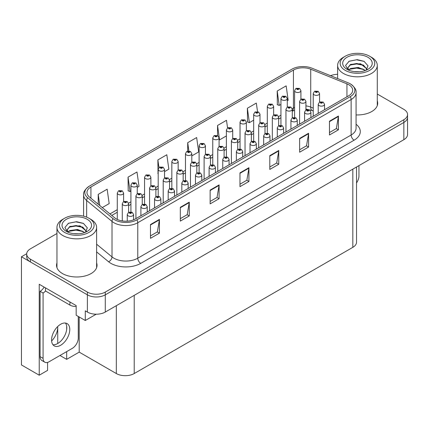 <?xml version="1.0" encoding="UTF-8"?>
<svg xmlns="http://www.w3.org/2000/svg" width="429" height="429" viewBox="0 0 429 429"><rect width="100%" height="100%" fill="white"/><g stroke="black" fill="none" stroke-linecap="round" stroke-linejoin="round"><path stroke-width="0.64" d="M47.581 362.419L47.581 370.377L39.232 375.203L39.232 284.261L76.164 305.582L76.164 315.229L85.291 320.501L85.291 310.853L87.382 312.06A12.656 7.309 0 0 0 105.282 312.06L403.845 139.688A12.656 7.309 0 0 0 407.55 134.518L407.55 117.294A12.656 7.309 0 0 1 403.845 122.463A12.656 7.309 0 0 0 407.55 117.294L407.55 114.538A12.656 7.309 0 0 0 403.845 109.374L377.284 94.037M96.203 314.2L85.291 320.501M56.96 233.515L30.4 248.847A12.656 7.309 0 0 0 26.695 254.016A12.656 7.309 0 0 0 30.4 259.18L87.382 292.079A12.656 7.309 0 0 0 105.282 292.079L105.282 294.836L403.845 122.463L105.282 294.836A12.656 7.309 0 0 1 87.382 294.836A12.656 7.309 0 0 0 105.282 294.836L105.282 312.06M39.232 375.203L21.45 364.94L21.45 256.773L87.382 294.836L30.4 261.937A12.656 7.309 0 0 1 26.695 256.773L26.695 254.016M26.7 253.737L21.45 256.773M356.537 166.999L356.537 242.165A12.656 7.309 180 0 1 352.831 247.335L134.218 373.546A12.656 7.309 180 0 1 116.318 373.546L79.204 352.123L79.204 316.983M79.204 352.123L66.677 359.357L66.677 351.608M66.677 329.531L66.677 326.142M59.963 355.48L66.677 359.357M51.625 340.985A13.503 7.797 120 0 0 57.727 327.182L57.304 326.936M57.727 343.511L57.727 327.182M56.96 262.923A20.249 11.69 0 0 0 56.537 265.299A20.249 11.69 0 0 0 62.468 273.563A20.249 11.69 0 0 0 84.54 276.099A20.249 11.69 0 0 0 97.04 265.299A20.249 11.69 0 0 0 96.616 262.923M56.96 265.68A20.249 11.69 0 0 0 56.682 266.677M348.745 84.722A13.503 7.797 180 0 1 352.697 90.235A13.503 7.797 180 0 1 348.745 95.747L135.382 218.929A13.503 7.797 180 0 1 114.774 217.889L89.414 196.981A13.503 7.797 180 0 1 86.974 192.508A13.503 7.797 180 0 1 90.927 186.996L293.436 70.083A13.503 7.797 180 0 1 310.725 69.208L346.938 83.848A13.503 7.797 180 0 1 348.745 84.722M350.279 83.837A15.669 9.047 0 0 0 348.182 82.824L311.969 68.184A15.669 9.047 0 0 0 291.902 69.198L89.393 186.111A15.669 9.047 0 0 0 89.178 186.24A15.669 9.047 0 0 0 87.639 197.699L112.999 218.608A15.669 9.047 0 0 0 136.915 219.814L350.279 96.632A15.669 9.047 0 0 0 350.493 83.966A15.669 9.047 0 0 0 350.279 83.837M150.477 224.544L150.477 238.326L159.427 233.156L159.427 219.38L150.477 224.544M150.477 235.88L157.368 231.901L159.39 219.836A3.373 1.947 -120 0 0 159.427 219.38M157.309 231.933L159.427 233.156M180.309 207.32L180.309 221.101L189.259 215.932L189.259 202.156L180.309 207.32M180.309 218.656L187.2 214.677L189.221 202.611A3.373 1.947 -120 0 0 189.259 202.156M187.141 214.709L189.259 215.932M210.14 190.101L210.14 203.877L219.09 198.713L219.09 184.931L210.14 190.101M210.14 201.432L217.031 197.453L219.053 185.387A3.373 1.947 -120 0 0 219.09 184.931M216.972 197.49L219.09 198.713M329.472 121.203L329.472 134.985L338.422 129.815L338.422 116.039L329.472 121.203M329.472 132.54L336.363 128.561L338.384 116.495A3.373 1.947 -120 0 0 338.422 116.039M336.304 128.593L338.422 129.815M299.64 138.428L299.64 152.209L308.585 147.04L308.585 133.258L299.64 138.428M299.64 149.764L306.531 145.78L308.553 133.719A3.373 1.947 -120 0 0 308.585 133.258M306.472 145.817L308.585 147.04M269.803 155.652L269.803 169.428L278.753 164.264L278.753 150.482L269.803 155.652M269.803 166.983L276.7 163.004L278.721 150.944A3.373 1.947 -120 0 0 278.753 150.482M276.641 163.041L278.753 164.264M239.972 172.876L239.972 186.653L248.922 181.488L248.922 167.707L239.972 172.876M239.972 184.207L246.868 180.228L248.884 168.163A3.373 1.947 -120 0 0 248.922 167.707M246.804 180.266L248.922 181.488M356.07 114.924A20.249 11.69 0 0 0 377.702 103.255A20.249 11.69 0 0 0 377.284 100.885M105.282 292.079L403.845 119.707A12.656 7.309 0 0 0 407.55 114.538M337.623 74.335A12.656 7.309 0 0 0 330.55 75.697M137.242 187.398L139.012 186.374L136.99 171.981L128.04 177.145L128.185 190.841M102.279 207.582L109.18 203.598L107.159 189.205L98.209 194.369L98.209 204.231M227.558 127.912L226.491 120.308L217.541 125.477L217.541 135.564M257.523 111.637L256.322 103.083L247.372 108.253L247.517 121.949M287.28 100.777L288.175 100.257L286.154 85.859L277.204 91.028L277.349 104.724M164.522 171.648L168.844 169.155L166.822 154.756L157.872 159.92L158.017 173.616M191.801 155.899L198.675 151.93L196.654 137.532L187.709 142.701L187.709 151.062M187.709 142.701L188.867 150.954M217.541 125.477L219.557 139.87L226.389 135.929M219.557 139.87L219.08 139.693M247.372 108.253L249.394 122.651L253.668 120.179M249.394 122.651L247.372 121.895M277.204 91.028L279.225 105.427L280.947 104.429M279.225 105.427L277.204 104.671M158.194 173.686L157.872 173.563M157.872 159.92L158.955 167.621M128.04 177.145L130.062 191.543L130.915 191.05M130.062 191.543L128.04 190.787M98.209 194.369L99.775 205.523M96.9 266.677A20.249 11.69 0 0 0 96.616 265.68M377.563 104.633A20.249 11.69 0 0 0 377.284 103.641M300.917 99.19L300.917 90.669A3.164 1.829 180 0 1 298.965 92.358A3.164 1.829 180 0 1 295.517 91.962A3.164 1.829 180 0 1 294.589 90.669L295.849 88.476A2.107 1.271 57.8 0 1 296.975 88.535A1.056 0.611 0 0 0 297.007 89.377A1.056 0.611 0 0 0 298.498 89.377A1.056 0.611 0 0 0 298.498 88.519A1.056 0.611 0 0 0 297.04 88.497L298.176 88.948L297.453 89.119L297.469 88.765M297.04 88.497A2.107 1.164 -117.9 0 0 296.053 88.358A2.107 1.164 -117.9 0 0 295.962 88.417M297.442 89.114L296.975 88.535M297.453 89.119L297.442 88.782M319.562 102.07L319.562 93.543A3.164 1.829 180 0 1 317.61 95.233A3.164 1.829 180 0 1 314.162 94.836A3.164 1.829 180 0 1 313.234 93.543L314.495 91.35A2.107 1.271 57.8 0 1 315.621 91.415A1.056 0.611 0 0 0 315.653 92.256A1.056 0.611 0 0 0 317.144 92.256A1.056 0.611 0 0 0 317.144 91.393A1.056 0.611 0 0 0 315.685 91.377L316.822 91.822L316.098 91.994L315.621 91.415M316.114 92.004L316.114 91.645M315.685 91.377A2.107 1.164 -117.9 0 0 314.698 91.232A2.107 1.164 -117.9 0 0 314.607 91.291M316.098 91.994L316.087 91.661M324.544 109.717L324.544 104.311A3.164 1.829 180 0 1 322.592 106.001A3.164 1.829 180 0 1 319.144 105.604A3.164 1.829 180 0 1 318.216 104.311L319.476 102.113A2.107 1.271 57.8 0 1 320.602 102.177A1.056 0.611 0 0 0 320.635 103.019A1.056 0.611 0 0 0 322.125 103.019A1.056 0.611 0 0 0 322.125 102.156A1.056 0.611 0 0 0 320.667 102.14L321.804 102.59L321.08 102.762L320.602 102.177M321.096 102.767L321.096 102.408M320.667 102.14A2.107 1.164 -117.9 0 0 319.68 101.995A2.107 1.164 -117.9 0 0 319.589 102.059M321.069 102.751L321.069 102.424M358.944 165.605L358.944 175.976A8.441 4.869 -60 0 1 356.537 182.899M287.28 107.062L287.28 98.547A3.164 1.829 180 0 1 285.323 100.23A3.164 1.829 180 0 1 281.874 99.834A3.164 1.829 180 0 1 280.947 98.547L282.212 96.348A2.107 1.271 57.8 0 1 283.333 96.412A1.056 0.611 0 0 0 283.365 97.254A1.056 0.611 0 0 0 284.861 97.254A1.056 0.611 0 0 0 284.861 96.391A1.056 0.611 0 0 0 283.403 96.375L284.534 96.82L283.816 96.992L283.333 96.412M283.826 97.002L283.826 96.643M283.403 96.375A2.107 1.164 -117.9 0 0 282.416 96.23A2.107 1.164 -117.9 0 0 282.32 96.289M283.816 96.992L283.8 96.659M273.638 114.94L273.638 106.419A3.164 1.829 180 0 1 271.686 108.108A3.164 1.829 180 0 1 268.238 107.711A3.164 1.829 180 0 1 267.31 106.419L268.57 104.22A2.107 1.271 57.8 0 1 269.696 104.285A1.056 0.611 0 0 0 269.728 105.126A1.056 0.611 0 0 0 271.219 105.126A1.056 0.611 0 0 0 271.219 104.263A1.056 0.611 0 0 0 269.761 104.247L270.897 104.697L270.173 104.869L269.696 104.285M270.19 104.874L270.19 104.515M269.761 104.247A2.107 1.164 -117.9 0 0 268.774 104.108A2.107 1.164 -117.9 0 0 268.683 104.167M270.173 104.869L270.163 104.531M260.001 122.812L260.001 114.291A3.164 1.829 180 0 1 258.043 115.98A3.164 1.829 180 0 1 254.595 115.583A3.164 1.829 180 0 1 253.668 114.291L254.933 112.098A2.107 1.271 57.8 0 1 256.059 112.162A1.056 0.611 0 0 0 256.086 113.004A1.056 0.611 0 0 0 257.582 113.004A1.056 0.611 0 0 0 257.582 112.141A1.056 0.611 0 0 0 256.124 112.125L257.132 112.398L256.537 112.741L256.547 112.393M256.124 112.125A2.107 1.164 -117.9 0 0 255.137 111.98A2.107 1.164 -117.9 0 0 255.041 112.039M256.526 112.736L256.059 112.162M256.537 112.741L256.526 112.409M246.359 130.689L246.359 122.168A3.164 1.829 180 0 1 244.407 123.858A3.164 1.829 180 0 1 240.959 123.461A3.164 1.829 180 0 1 240.031 122.168L241.291 119.97A2.107 1.271 57.8 0 1 242.417 120.034A1.056 0.611 0 0 0 242.449 120.876A1.056 0.611 0 0 0 243.94 120.876A1.056 0.611 0 0 0 243.94 120.013A1.056 0.611 0 0 0 242.482 119.997L243.618 120.447L242.894 120.619L242.417 120.034M242.911 120.624L242.911 120.265M242.482 119.997A2.107 1.164 -117.9 0 0 241.495 119.852A2.107 1.164 -117.9 0 0 241.404 119.916M242.884 120.608L242.884 120.281M305.925 109.942L305.925 101.421A3.164 1.829 180 0 1 303.968 103.11A3.164 1.829 180 0 1 300.52 102.713A3.164 1.829 180 0 1 299.592 101.421L300.858 99.222A2.107 1.271 57.8 0 1 301.978 99.287A1.056 0.611 0 0 0 302.011 100.129A1.056 0.611 0 0 0 303.507 100.129A1.056 0.611 0 0 0 303.507 99.265A1.056 0.611 0 0 0 302.048 99.249L303.18 99.7L302.461 99.871L302.472 99.517M302.048 99.249A2.107 1.164 -117.9 0 0 301.061 99.104A2.107 1.164 -117.9 0 0 300.965 99.169M302.445 99.86L301.978 99.287M302.461 99.871L302.445 99.533M292.283 117.819L292.283 109.293A3.164 1.829 180 0 1 290.331 110.982A3.164 1.829 180 0 1 286.883 110.585A3.164 1.829 180 0 1 285.955 109.293L287.216 107.1A2.107 1.271 57.8 0 1 288.342 107.159A1.056 0.611 0 0 0 288.374 108.001A1.056 0.611 0 0 0 289.865 108.001A1.056 0.611 0 0 0 289.865 107.143A1.056 0.611 0 0 0 288.406 107.121L289.543 107.572L288.819 107.743L288.342 107.159M288.835 107.754L288.835 107.395M288.406 107.121A2.107 1.164 -117.9 0 0 287.419 106.982A2.107 1.164 -117.9 0 0 287.328 107.041M288.808 107.738L288.808 107.406M278.646 125.692L278.646 117.171A3.164 1.829 180 0 1 276.689 118.86A3.164 1.829 180 0 1 273.241 118.463A3.164 1.829 180 0 1 272.313 117.171L273.579 114.972A2.107 1.271 57.8 0 1 274.699 115.036A1.056 0.611 0 0 0 274.732 115.878A1.056 0.611 0 0 0 276.228 115.878A1.056 0.611 0 0 0 276.228 115.015A1.056 0.611 0 0 0 274.769 114.999L275.901 115.449L275.182 115.621L274.699 115.036M275.193 115.626L275.193 115.267M274.769 114.999A2.107 1.164 -117.9 0 0 273.782 114.854A2.107 1.164 -117.9 0 0 273.686 114.918M275.182 115.621L275.166 115.283M265.004 133.569L265.004 125.043A3.164 1.829 180 0 1 263.052 126.732A3.164 1.829 180 0 1 259.604 126.335A3.164 1.829 180 0 1 258.676 125.043L259.936 122.85A2.107 1.271 57.8 0 1 261.063 122.908A1.056 0.611 0 0 0 261.095 123.75A1.056 0.611 0 0 0 262.586 123.75A1.056 0.611 0 0 0 262.586 122.892A1.056 0.611 0 0 0 261.127 122.871L262.264 123.321L261.54 123.493L261.063 122.908M261.556 123.504L261.556 123.144M261.127 122.871A2.107 1.164 -117.9 0 0 260.14 122.732A2.107 1.164 -117.9 0 0 260.049 122.791M261.54 123.493L261.529 123.155M310.907 117.594L310.907 112.183A3.164 1.829 180 0 1 308.95 113.873A3.164 1.829 180 0 1 305.502 113.476A3.164 1.829 180 0 1 304.574 112.183L305.839 109.99A2.107 1.271 57.8 0 1 306.96 110.049A1.056 0.611 0 0 0 306.992 110.891A1.056 0.611 0 0 0 308.489 110.891A1.056 0.611 0 0 0 308.489 110.033A1.056 0.611 0 0 0 307.03 110.012L308.161 110.462L307.443 110.634L306.96 110.049M307.454 110.644L307.454 110.285M307.03 110.012A2.107 1.164 -117.9 0 0 306.043 109.872A2.107 1.164 -117.9 0 0 305.947 109.931M307.443 110.634L307.432 110.296M297.265 125.466L297.265 120.061A3.164 1.829 180 0 1 295.313 121.75A3.164 1.829 180 0 1 291.865 121.353A3.164 1.829 180 0 1 290.937 120.061L292.197 117.862A2.107 1.271 57.8 0 1 293.323 117.927A1.056 0.611 0 0 0 293.356 118.769A1.056 0.611 0 0 0 294.846 118.769A1.056 0.611 0 0 0 294.846 117.905A1.056 0.611 0 0 0 293.388 117.889L294.525 118.34L293.801 118.511L293.817 118.157M293.388 117.889A2.107 1.164 -117.9 0 0 292.401 117.744A2.107 1.164 -117.9 0 0 292.31 117.809M293.79 118.501L293.323 117.927M293.801 118.511L293.79 118.173M283.628 133.344L283.628 127.933A3.164 1.829 180 0 1 281.671 129.622A3.164 1.829 180 0 1 278.223 129.226A3.164 1.829 180 0 1 277.295 127.933L278.56 125.74A2.107 1.271 57.8 0 1 279.687 125.799A1.056 0.611 0 0 0 279.713 126.641A1.056 0.611 0 0 0 281.209 126.641A1.056 0.611 0 0 0 281.209 125.783A1.056 0.611 0 0 0 279.751 125.761L280.882 126.212L280.164 126.383L279.687 125.799M279.751 125.761A2.107 1.164 -117.9 0 0 278.764 125.622A2.107 1.164 -117.9 0 0 278.668 125.681M280.153 126.378L280.153 126.046L280.164 126.383M269.986 141.216L269.986 135.811A3.164 1.829 180 0 1 268.034 137.494A3.164 1.829 180 0 1 264.586 137.103A3.164 1.829 180 0 1 263.658 135.811L264.918 133.612A2.107 1.271 57.8 0 1 266.044 133.676A1.056 0.611 0 0 0 266.077 134.518A1.056 0.611 0 0 0 267.567 134.518A1.056 0.611 0 0 0 267.567 133.655A1.056 0.611 0 0 0 266.109 133.639L267.246 134.089L266.522 134.261L266.044 133.676M266.538 134.266L266.538 133.907M266.109 133.639A2.107 1.164 -117.9 0 0 265.122 133.494A2.107 1.164 -117.9 0 0 265.031 133.553M266.522 134.261L266.511 133.923M359.373 71.75L354.182 71.611M355.652 71.761L357.883 71.82M365.465 70.458L358.354 67.46L350.595 68.501L348.648 69.873M365.251 70.538L363.143 69.133L356.687 67.621L350.343 68.903M367.09 69.139L360.633 63.771L350.59 64.361L347.753 67.809L349.158 70.351M347.753 67.938L350.595 64.64L356.719 63.481L363.202 65.026L367.042 69.198M348.782 70.013L350.445 68.849M371.476 57.271L369.685 56.237A17.299 9.985 180 0 1 369.685 70.361A17.299 9.985 180 0 1 345.222 70.361A17.299 9.985 180 0 1 345.222 56.237A17.299 9.985 180 0 1 369.685 56.237L371.476 57.271A19.831 11.449 180 0 1 377.284 65.364A19.831 11.449 180 0 1 371.476 73.461A19.831 11.449 180 0 1 343.431 73.461A19.831 11.449 180 0 1 337.623 65.364A19.831 11.449 180 0 1 343.431 57.271L345.222 56.237M347.013 57.271A14.768 8.526 180 0 1 367.894 57.271A14.768 8.526 180 0 1 367.894 69.326A14.768 8.526 180 0 1 347.013 69.326A14.768 8.526 180 0 1 347.013 57.271M366.034 70.238L367.996 65.803L364.039 61.32L357.212 59.658L349.201 61.202L345.576 65.385L348.021 69.857M363.889 65.406L356.638 63.953L349.748 65.111M364.221 61.417L356.558 59.819L349.024 61.293M363.872 69.53L356.66 68.088L349.737 69.251M78.705 233.789L73.515 233.649M74.989 233.8L77.22 233.859M84.803 232.497L77.692 229.499L69.927 230.539L67.986 231.912M84.588 232.577L82.481 231.172L76.024 229.66L69.675 230.941M86.427 231.183L79.971 225.81L69.927 226.405L67.085 229.847L68.49 232.389M67.09 229.976L69.761 226.764L76.056 225.525L82.54 227.064L86.379 231.242M68.12 232.051L69.777 230.888M90.809 219.31L89.023 218.275A17.299 9.985 180 0 1 89.023 232.4A17.299 9.985 180 0 1 64.559 232.4A17.299 9.985 180 0 1 64.559 218.275A17.299 9.985 180 0 1 89.023 218.275L90.809 219.31A19.831 11.449 180 0 1 96.616 227.402A19.831 11.449 180 0 1 90.809 235.5A19.831 11.449 180 0 1 62.768 235.5A19.831 11.449 180 0 1 56.96 227.402A19.831 11.449 180 0 1 62.768 219.31L64.559 218.275M66.35 219.31A14.768 8.526 180 0 1 87.232 219.31A14.768 8.526 180 0 1 87.232 231.365A14.768 8.526 180 0 1 66.35 231.365A14.768 8.526 180 0 1 66.35 219.31M85.366 232.277L87.334 227.842L83.376 223.359L76.544 221.696L68.538 223.241L64.913 227.429L67.358 231.896M83.226 227.445L75.971 225.997L69.08 227.15M83.558 223.455L75.89 221.857L68.356 223.332M83.21 231.574L75.997 230.132L69.074 231.29M60.682 345.248A12.87 7.427 120 0 0 69.085 333.912A12.87 7.427 120 0 0 67.112 323.6A12.87 7.427 120 0 0 60.682 324.238A12.87 7.427 120 0 0 52.274 335.575A12.87 7.427 120 0 0 54.247 345.887A12.87 7.427 120 0 0 60.682 345.248M65.449 323.042A12.87 7.427 -60 0 1 65.637 333.564A12.87 7.427 -60 0 1 57.695 343.527A12.87 7.427 -60 0 1 52.928 344.723M78.282 316.452L78.282 338.014A8.441 4.869 -60 0 1 72.313 348.353L49.045 361.786A8.441 4.869 -60 0 1 44.825 362.205A8.441 4.869 -60 0 1 43.077 358.338L43.077 293.028L40.095 291.307A8.441 4.869 120 0 0 44.16 287.108M45.533 291.001A8.441 4.869 -60 0 1 43.077 293.028M44.825 362.205L41.844 360.483A8.441 4.869 -60 0 1 40.095 356.617L40.095 291.307M69.927 301.984L69.927 305.083A8.441 4.869 0 0 0 76.164 306.51M45.463 287.859L45.463 290.959L69.927 305.083M232.722 138.562L232.722 130.041A3.164 1.829 180 0 1 230.764 131.73A3.164 1.829 180 0 1 227.316 131.333A3.164 1.829 180 0 1 226.389 130.041L227.654 127.847A2.107 1.271 57.8 0 1 228.78 127.906A1.056 0.611 0 0 0 228.807 128.748A1.056 0.611 0 0 0 230.303 128.748A1.056 0.611 0 0 0 230.303 127.89A1.056 0.611 0 0 0 228.845 127.869L229.976 128.319L229.258 128.491L228.78 127.906M229.268 128.502L229.268 128.142M228.845 127.869A2.107 1.164 -117.9 0 0 227.858 127.729A2.107 1.164 -117.9 0 0 227.761 127.788M229.258 128.491L229.247 128.153M219.08 146.439L219.08 137.918A3.164 1.829 180 0 1 217.128 139.607A3.164 1.829 180 0 1 213.68 139.211A3.164 1.829 180 0 1 212.752 137.918L214.012 135.72A2.107 1.271 57.8 0 1 215.138 135.784A1.056 0.611 0 0 0 215.17 136.626A1.056 0.611 0 0 0 216.661 136.626A1.056 0.611 0 0 0 216.661 135.762A1.056 0.611 0 0 0 215.202 135.746L216.339 136.197L215.615 136.368L215.631 136.014M215.202 135.746A2.107 1.164 -117.9 0 0 214.216 135.602A2.107 1.164 -117.9 0 0 214.125 135.666M215.605 136.358L215.138 135.784M215.615 136.368L215.605 136.031M205.443 154.311L205.443 145.79A3.164 1.829 180 0 1 203.485 147.479A3.164 1.829 180 0 1 200.037 147.083A3.164 1.829 180 0 1 199.115 145.79L200.375 143.597A2.107 1.271 57.8 0 1 201.501 143.656A1.056 0.611 0 0 0 201.533 144.498A1.056 0.611 0 0 0 203.024 144.498A1.056 0.611 0 0 0 203.024 143.64A1.056 0.611 0 0 0 201.566 143.618L202.697 144.069L201.979 144.241L201.501 143.656M201.566 143.618A2.107 1.164 -117.9 0 0 200.579 143.479A2.107 1.164 -117.9 0 0 200.482 143.538M201.968 144.235L201.968 143.903L201.979 144.241M251.367 141.441L251.367 132.92A3.164 1.829 180 0 1 249.41 134.604A3.164 1.829 180 0 1 245.962 134.213A3.164 1.829 180 0 1 245.034 132.92L246.3 130.722A2.107 1.271 57.8 0 1 247.426 130.786A1.056 0.611 0 0 0 247.453 131.628A1.056 0.611 0 0 0 248.949 131.628A1.056 0.611 0 0 0 248.949 130.765A1.056 0.611 0 0 0 247.49 130.748L248.498 131.022L247.903 131.371L247.914 131.017M247.49 130.748A2.107 1.164 -117.9 0 0 246.503 130.604A2.107 1.164 -117.9 0 0 246.407 130.663M247.892 131.36L247.426 130.786M247.903 131.371L247.892 131.033M237.725 149.319L237.725 140.792A3.164 1.829 180 0 1 235.773 142.482A3.164 1.829 180 0 1 232.325 142.085A3.164 1.829 180 0 1 231.397 140.792L232.657 138.599A2.107 1.271 57.8 0 1 233.784 138.658A1.056 0.611 0 0 0 233.816 139.5A1.056 0.611 0 0 0 235.306 139.5A1.056 0.611 0 0 0 235.306 138.642A1.056 0.611 0 0 0 233.848 138.621L234.985 139.071L234.261 139.243L233.784 138.658M234.277 139.253L234.277 138.894M233.848 138.621A2.107 1.164 -117.9 0 0 232.861 138.481A2.107 1.164 -117.9 0 0 232.77 138.54M234.261 139.243L234.25 138.905M224.088 157.191L224.088 148.67A3.164 1.829 180 0 1 222.131 150.354A3.164 1.829 180 0 1 218.683 149.962A3.164 1.829 180 0 1 217.76 148.67L219.021 146.471A2.107 1.271 57.8 0 1 220.147 146.536A1.056 0.611 0 0 0 220.174 147.378A1.056 0.611 0 0 0 221.67 147.378A1.056 0.611 0 0 0 221.67 146.514A1.056 0.611 0 0 0 220.211 146.498L221.343 146.943L220.624 147.12L220.147 146.536M220.635 147.126L220.635 146.766M220.211 146.498A2.107 1.164 -117.9 0 0 219.224 146.353A2.107 1.164 -117.9 0 0 219.128 146.412M220.624 147.12L220.613 146.782M210.446 165.063L210.446 156.542A3.164 1.829 180 0 1 208.494 158.231A3.164 1.829 180 0 1 205.046 157.834A3.164 1.829 180 0 1 204.118 156.542L205.378 154.349A2.107 1.271 57.8 0 1 206.505 154.408A1.056 0.611 0 0 0 206.537 155.25A1.056 0.611 0 0 0 208.027 155.25A1.056 0.611 0 0 0 208.027 154.392A1.056 0.611 0 0 0 206.569 154.37L207.706 154.821L206.982 154.992L206.998 154.638M206.569 154.37A2.107 1.164 -117.9 0 0 205.582 154.231A2.107 1.164 -117.9 0 0 205.491 154.29M206.971 154.987L206.505 154.408M206.982 154.992L206.971 154.654M256.349 149.088L256.349 143.683A3.164 1.829 180 0 1 254.392 145.372A3.164 1.829 180 0 1 250.944 144.975A3.164 1.829 180 0 1 250.021 143.683L251.281 141.49A2.107 1.271 57.8 0 1 252.408 141.549A1.056 0.611 0 0 0 252.44 142.39A1.056 0.611 0 0 0 253.93 142.39A1.056 0.611 0 0 0 253.93 141.532A1.056 0.611 0 0 0 252.472 141.511L253.603 141.961L252.885 142.133L252.896 141.779M252.472 141.511A2.107 1.164 -117.9 0 0 251.485 141.372A2.107 1.164 -117.9 0 0 251.389 141.431M252.874 142.128L252.408 141.549M252.885 142.133L252.874 141.795M242.707 156.966L242.707 151.56A3.164 1.829 180 0 1 240.755 153.244A3.164 1.829 180 0 1 237.307 152.853A3.164 1.829 180 0 1 236.379 151.56L237.639 149.362A2.107 1.271 57.8 0 1 238.765 149.426A1.056 0.611 0 0 0 238.797 150.268A1.056 0.611 0 0 0 240.288 150.268A1.056 0.611 0 0 0 240.288 149.405A1.056 0.611 0 0 0 238.83 149.389L239.967 149.834L239.243 150.011L239.259 149.657M238.83 149.389A2.107 1.164 -117.9 0 0 237.843 149.244A2.107 1.164 -117.9 0 0 237.752 149.303M239.232 150L238.765 149.426M239.243 150.011L239.232 149.673M229.07 164.838L229.07 159.432A3.164 1.829 180 0 1 227.113 161.122A3.164 1.829 180 0 1 223.665 160.725A3.164 1.829 180 0 1 222.742 159.432L224.002 157.239A2.107 1.271 57.8 0 1 225.128 157.298A1.056 0.611 0 0 0 225.161 158.14A1.056 0.611 0 0 0 226.651 158.14A1.056 0.611 0 0 0 226.651 157.282A1.056 0.611 0 0 0 225.193 157.261L226.324 157.711L225.606 157.883L225.128 157.298M225.616 157.888L225.616 157.529M225.193 157.261A2.107 1.164 -117.9 0 0 224.206 157.121A2.107 1.164 -117.9 0 0 224.11 157.18M225.606 157.883L225.595 157.545M215.428 172.715L215.428 167.31A3.164 1.829 180 0 1 213.476 168.994A3.164 1.829 180 0 1 210.028 168.597A3.164 1.829 180 0 1 209.1 167.31L210.36 165.111A2.107 1.271 57.8 0 1 211.486 165.176A1.056 0.611 0 0 0 211.518 166.018A1.056 0.611 0 0 0 213.009 166.018A1.056 0.611 0 0 0 213.009 165.154A1.056 0.611 0 0 0 211.551 165.138L212.564 165.412L211.969 165.755L211.98 165.406M211.551 165.138A2.107 1.164 -117.9 0 0 210.564 164.993A2.107 1.164 -117.9 0 0 210.473 165.052M211.953 165.75L211.486 165.176M211.969 165.755L211.953 165.422M191.801 162.189L191.801 153.668A3.164 1.829 180 0 1 189.849 155.357A3.164 1.829 180 0 1 186.401 154.96A3.164 1.829 180 0 1 185.473 153.668L186.733 151.469A2.107 1.271 57.8 0 1 187.859 151.534A1.056 0.611 0 0 0 187.891 152.375A1.056 0.611 0 0 0 189.382 152.375A1.056 0.611 0 0 0 189.382 151.512A1.056 0.611 0 0 0 187.923 151.496L189.06 151.946L188.336 152.118L187.859 151.534M188.352 152.123L188.352 151.764M187.923 151.496A2.107 1.164 -117.9 0 0 186.937 151.351A2.107 1.164 -117.9 0 0 186.846 151.416M188.336 152.118L188.326 151.78M178.164 170.061L178.164 161.54A3.164 1.829 180 0 1 176.206 163.229A3.164 1.829 180 0 1 172.758 162.832A3.164 1.829 180 0 1 171.836 161.54L173.096 159.347A2.107 1.271 57.8 0 1 174.222 159.406A1.056 0.611 0 0 0 174.254 160.248A1.056 0.611 0 0 0 175.745 160.248A1.056 0.611 0 0 0 175.745 159.39A1.056 0.611 0 0 0 174.287 159.368L175.295 159.647L174.7 159.99L174.71 159.642M174.287 159.368A2.107 1.164 -117.9 0 0 173.3 159.229A2.107 1.164 -117.9 0 0 173.203 159.288M174.689 159.985L174.222 159.406M174.7 159.99L174.689 159.652M164.522 177.938L164.522 169.417A3.164 1.829 180 0 1 162.57 171.101A3.164 1.829 180 0 1 159.121 170.71A3.164 1.829 180 0 1 158.194 169.417L159.454 167.219A2.107 1.271 57.8 0 1 160.58 167.283A1.056 0.611 0 0 0 160.612 168.125A1.056 0.611 0 0 0 162.103 168.125A1.056 0.611 0 0 0 162.103 167.262A1.056 0.611 0 0 0 160.644 167.246L161.781 167.696L161.063 167.868L161.073 167.514M160.644 167.246A2.107 1.164 -117.9 0 0 159.658 167.101A2.107 1.164 -117.9 0 0 159.567 167.16M161.047 167.857L160.58 167.283M161.063 167.868L161.047 167.53M150.885 185.811L150.885 177.29A3.164 1.829 180 0 1 148.927 178.979A3.164 1.829 180 0 1 145.479 178.582A3.164 1.829 180 0 1 144.557 177.29L145.817 175.096A2.107 1.271 57.8 0 1 146.943 175.155A1.056 0.611 0 0 0 146.975 175.997A1.056 0.611 0 0 0 148.466 175.997A1.056 0.611 0 0 0 148.466 175.139A1.056 0.611 0 0 0 147.008 175.118L148.139 175.568L147.42 175.74L146.943 175.155M147.437 175.745L147.437 175.386M147.008 175.118A2.107 1.164 -117.9 0 0 146.021 174.978A2.107 1.164 -117.9 0 0 145.924 175.037M147.42 175.74L147.41 175.402M137.242 193.688L137.242 185.167A3.164 1.829 180 0 1 135.291 186.851A3.164 1.829 180 0 1 131.842 186.459A3.164 1.829 180 0 1 130.915 185.167L132.175 182.969A2.107 1.271 57.8 0 1 133.301 183.033A1.056 0.611 0 0 0 133.333 183.875A1.056 0.611 0 0 0 134.824 183.875A1.056 0.611 0 0 0 134.824 183.011A1.056 0.611 0 0 0 133.365 182.995L134.502 183.44L133.784 183.617L133.794 183.263M133.365 182.995A2.107 1.164 -117.9 0 0 132.379 182.851A2.107 1.164 -117.9 0 0 132.288 182.91M133.768 183.607L133.301 183.033M133.784 183.617L133.768 183.28M123.606 201.56L123.606 193.039A3.164 1.829 180 0 1 121.654 194.728A3.164 1.829 180 0 1 118.2 194.332A3.164 1.829 180 0 1 117.278 193.039L118.538 190.846A2.107 1.271 57.8 0 1 119.664 190.905A1.056 0.611 0 0 0 119.696 191.747A1.056 0.611 0 0 0 121.187 191.747A1.056 0.611 0 0 0 121.187 190.889A1.056 0.611 0 0 0 119.729 190.867L120.86 191.318L120.141 191.49L120.158 191.136M119.729 190.867A2.107 1.164 -117.9 0 0 118.742 190.728A2.107 1.164 -117.9 0 0 118.651 190.787M120.131 191.484L119.664 190.905M120.141 191.49L120.131 191.152M196.809 172.941L196.809 164.42A3.164 1.829 180 0 1 194.852 166.103A3.164 1.829 180 0 1 191.404 165.712A3.164 1.829 180 0 1 190.481 164.42L191.742 162.221A2.107 1.271 57.8 0 1 192.868 162.285A1.056 0.611 0 0 0 192.9 163.127A1.056 0.611 0 0 0 194.391 163.127A1.056 0.611 0 0 0 194.391 162.264A1.056 0.611 0 0 0 192.932 162.248L194.064 162.693L193.345 162.87L192.868 162.285M193.356 162.875L193.356 162.516M192.932 162.248A2.107 1.164 -117.9 0 0 191.945 162.103A2.107 1.164 -117.9 0 0 191.849 162.162M193.345 162.87L193.334 162.532M183.167 180.813L183.167 172.292A3.164 1.829 180 0 1 181.215 173.981A3.164 1.829 180 0 1 177.767 173.584A3.164 1.829 180 0 1 176.839 172.292L178.099 170.099A2.107 1.271 57.8 0 1 179.225 170.157A1.056 0.611 0 0 0 179.258 170.999A1.056 0.611 0 0 0 180.748 170.999A1.056 0.611 0 0 0 180.748 170.141A1.056 0.611 0 0 0 179.29 170.12L180.427 170.57L179.703 170.742L179.225 170.157M179.719 170.747L179.719 170.388M179.29 170.12A2.107 1.164 -117.9 0 0 178.303 169.981A2.107 1.164 -117.9 0 0 178.212 170.04M179.703 170.742L179.692 170.404M169.53 188.69L169.53 180.169A3.164 1.829 180 0 1 167.573 181.853A3.164 1.829 180 0 1 164.125 181.456A3.164 1.829 180 0 1 163.202 180.169L164.463 177.971A2.107 1.271 57.8 0 1 165.589 178.035A1.056 0.611 0 0 0 165.621 178.877A1.056 0.611 0 0 0 167.112 178.877A1.056 0.611 0 0 0 167.112 178.014A1.056 0.611 0 0 0 165.653 177.997L166.661 178.271L166.066 178.614L166.077 178.266M165.653 177.997A2.107 1.164 -117.9 0 0 164.666 177.853A2.107 1.164 -117.9 0 0 164.57 177.912M166.055 178.609L165.589 178.035M166.066 178.614L166.055 178.282M155.888 196.562L155.888 188.041A3.164 1.829 180 0 1 153.936 189.731A3.164 1.829 180 0 1 150.488 189.334A3.164 1.829 180 0 1 149.56 188.041L150.82 185.843A2.107 1.271 57.8 0 1 151.946 185.907A1.056 0.611 0 0 0 151.979 186.749A1.056 0.611 0 0 0 153.469 186.749A1.056 0.611 0 0 0 153.469 185.891A1.056 0.611 0 0 0 152.011 185.87L153.148 186.32L152.429 186.492L151.946 185.907M152.44 186.497L152.44 186.138M152.011 185.87A2.107 1.164 -117.9 0 0 151.024 185.73A2.107 1.164 -117.9 0 0 150.933 185.789M152.413 186.486L152.413 186.154M142.251 204.44L142.251 195.914A3.164 1.829 180 0 1 140.294 197.603A3.164 1.829 180 0 1 136.846 197.206A3.164 1.829 180 0 1 135.923 195.914L137.183 193.72A2.107 1.271 57.8 0 1 138.31 193.785A1.056 0.611 0 0 0 138.342 194.627A1.056 0.611 0 0 0 139.833 194.627A1.056 0.611 0 0 0 139.833 193.763A1.056 0.611 0 0 0 138.374 193.747L139.505 194.192L138.787 194.364L138.31 193.785M138.803 194.375L138.803 194.015M138.374 193.747A2.107 1.164 -117.9 0 0 137.387 193.602A2.107 1.164 -117.9 0 0 137.296 193.661M138.787 194.364L138.776 194.031M128.609 212.312L128.609 203.791A3.164 1.829 180 0 1 126.657 205.48A3.164 1.829 180 0 1 123.209 205.083A3.164 1.829 180 0 1 122.281 203.791L123.541 201.592A2.107 1.271 57.8 0 1 124.667 201.657A1.056 0.611 0 0 0 124.7 202.499A1.056 0.611 0 0 0 126.19 202.499A1.056 0.611 0 0 0 126.19 201.635A1.056 0.611 0 0 0 124.732 201.619L125.869 202.07L125.15 202.241L125.161 201.887M124.732 201.619A2.107 1.164 -117.9 0 0 123.745 201.48A2.107 1.164 -117.9 0 0 123.654 201.539M125.134 202.231L124.667 201.657M125.15 202.241L125.134 201.903M201.791 180.588L201.791 175.182A3.164 1.829 180 0 1 199.834 176.871A3.164 1.829 180 0 1 196.385 176.475A3.164 1.829 180 0 1 195.463 175.182L196.723 172.984A2.107 1.271 57.8 0 1 197.849 173.048A1.056 0.611 0 0 0 197.882 173.89A1.056 0.611 0 0 0 199.372 173.89A1.056 0.611 0 0 0 199.372 173.032A1.056 0.611 0 0 0 197.914 173.01L199.045 173.461L198.327 173.632L198.343 173.278M197.914 173.01A2.107 1.164 -117.9 0 0 196.927 172.871A2.107 1.164 -117.9 0 0 196.831 172.93M198.316 173.627L197.849 173.048M198.327 173.632L198.316 173.295M188.149 188.465L188.149 183.054A3.164 1.829 180 0 1 186.197 184.743A3.164 1.829 180 0 1 182.749 184.347A3.164 1.829 180 0 1 181.821 183.054L183.081 180.861A2.107 1.271 57.8 0 1 184.207 180.925A1.056 0.611 0 0 0 184.239 181.767A1.056 0.611 0 0 0 185.73 181.767A1.056 0.611 0 0 0 185.73 180.904A1.056 0.611 0 0 0 184.272 180.888L185.408 181.333L184.69 181.505L184.207 180.925M184.701 181.515L184.701 181.156M184.272 180.888A2.107 1.164 -117.9 0 0 183.285 180.743A2.107 1.164 -117.9 0 0 183.194 180.802M184.69 181.505L184.674 181.172M174.512 196.337L174.512 190.932A3.164 1.829 180 0 1 172.56 192.621A3.164 1.829 180 0 1 169.106 192.224A3.164 1.829 180 0 1 168.184 190.932L169.444 188.733A2.107 1.271 57.8 0 1 170.57 188.798A1.056 0.611 0 0 0 170.603 189.639A1.056 0.611 0 0 0 172.093 189.639A1.056 0.611 0 0 0 172.093 188.776A1.056 0.611 0 0 0 170.635 188.76L171.766 189.21L171.048 189.382L170.57 188.798M171.064 189.387L171.064 189.028M170.635 188.76A2.107 1.164 -117.9 0 0 169.648 188.621A2.107 1.164 -117.9 0 0 169.557 188.68M171.048 189.382L171.037 189.044M160.87 204.215L160.87 198.804A3.164 1.829 180 0 1 158.918 200.493A3.164 1.829 180 0 1 155.47 200.096A3.164 1.829 180 0 1 154.542 198.804L155.807 196.611A2.107 1.271 57.8 0 1 156.928 196.675A1.056 0.611 0 0 0 156.96 197.517A1.056 0.611 0 0 0 158.451 197.517A1.056 0.611 0 0 0 158.451 196.654A1.056 0.611 0 0 0 156.993 196.638L158.006 196.911L157.411 197.254L157.422 196.906M156.993 196.638A2.107 1.164 -117.9 0 0 156.006 196.493A2.107 1.164 -117.9 0 0 155.915 196.552M157.395 197.249L156.928 196.675M157.411 197.254L157.395 196.922M147.233 212.087L147.233 206.681A3.164 1.829 180 0 1 145.281 208.371A3.164 1.829 180 0 1 141.827 207.974A3.164 1.829 180 0 1 140.905 206.681L142.165 204.483A2.107 1.271 57.8 0 1 143.291 204.547A1.056 0.611 0 0 0 143.324 205.389A1.056 0.611 0 0 0 144.814 205.389A1.056 0.611 0 0 0 144.814 204.526A1.056 0.611 0 0 0 143.356 204.51L144.487 204.96L143.769 205.132L143.291 204.547M143.785 205.137L143.785 204.778M143.356 204.51A2.107 1.164 -117.9 0 0 142.369 204.365A2.107 1.164 -117.9 0 0 142.278 204.429M143.758 205.121L143.758 204.794M133.591 219.798L133.591 214.554A3.164 1.829 180 0 1 131.639 216.243A3.164 1.829 180 0 1 128.191 215.846A3.164 1.829 180 0 1 127.263 214.554L128.528 212.36A2.107 1.271 57.8 0 1 129.649 212.419A1.056 0.611 0 0 0 129.681 213.261A1.056 0.611 0 0 0 131.172 213.261A1.056 0.611 0 0 0 131.172 212.403A1.056 0.611 0 0 0 129.714 212.382L130.85 212.832L130.132 213.004L129.649 212.419M130.143 213.015L130.143 212.655M129.714 212.382A2.107 1.164 -117.9 0 0 128.727 212.242A2.107 1.164 -117.9 0 0 128.636 212.301M130.132 213.004L130.116 212.666M403.845 139.688L403.845 119.707M87.382 312.06L87.382 292.079M134.218 373.546L134.218 295.35M352.831 247.335L352.831 169.139M116.318 373.546L116.318 305.684M356.07 124.265A21.096 12.178 180 0 1 354.113 140.186L140.75 263.368A4.22 2.435 60 0 1 137.768 258.199L351.131 135.017A16.876 9.744 0 0 0 356.07 128.126L356.07 92.648A16.876 9.744 180 0 1 351.131 99.533A4.22 2.435 -120 0 0 350.279 96.632M140.75 263.368A21.096 12.178 180 0 1 110.918 263.368A21.096 12.178 180 0 1 108.553 261.744L96.616 251.898M112.999 218.608A4.22 2.821 129.5 0 0 112.012 221.418L112.012 256.901A16.876 9.744 0 0 0 113.9 258.199A16.876 9.744 0 0 0 137.768 258.199L137.768 222.721A16.876 9.744 180 0 1 112.012 221.418L86.653 200.509A16.876 9.744 180 0 1 83.601 194.922L83.601 216.157M87.639 197.699A4.22 2.821 129.5 0 0 86.653 200.509L86.653 217.133M136.915 219.814A4.22 2.435 60 0 1 137.768 222.721L351.131 99.533L351.131 135.017A4.22 2.435 60 0 0 354.113 140.186M30.4 259.18L30.4 261.937M96.616 244.208L112.012 256.901A4.22 2.821 -50.5 0 1 108.553 261.744M90.927 186.996L90.927 198.23M346.938 83.848L346.938 96.788M310.725 69.208L310.725 107.1A13.503 7.797 0 0 0 305.925 105.883M313.234 108.119L310.725 107.1A7.593 3.555 -68 0 0 312.232 110.553L305.925 109.052M294.589 107.379A13.503 7.797 0 0 0 293.436 107.974L292.208 108.682M293.436 70.083L293.436 107.974A7.593 4.387 60 0 1 292.283 111.149M280.947 115.181L278.566 116.559M267.31 123.059L264.929 124.431M253.668 130.931L251.287 132.309M240.031 138.808L237.65 140.181M226.389 146.68L224.008 148.059M212.752 154.558L210.371 155.931M199.115 162.43L196.729 163.808M185.473 170.308L183.092 171.68M171.836 178.18L169.45 179.558M158.194 186.057L155.813 187.43M144.557 193.929L142.171 195.308M130.915 201.807L128.534 203.18M117.278 209.679L109.947 213.91M239.972 173.311L248.884 168.163M269.803 156.086L278.721 150.944M299.64 138.862L308.553 133.719M329.472 121.643L338.384 116.495M210.14 190.535L219.053 185.387M180.309 207.759L189.221 202.611M150.477 224.984L159.39 219.836M43.077 358.338L40.095 356.617M89.178 186.24C84.98 189.355 83.119 192.246 83.601 194.922M350.493 83.966C354.654 87.023 356.515 89.913 356.07 92.648M294.589 110.226L292.283 111.218M280.947 117.75L278.646 119.085M267.31 125.627L265.004 126.957M253.668 133.499L251.367 134.835M240.031 141.377L237.725 142.707M226.389 149.249L224.088 150.579M212.752 157.127L210.446 158.457M199.115 164.999L196.809 166.329M185.473 172.876L183.167 174.206M171.836 180.748L169.53 182.078M158.194 188.626L155.888 189.956M144.557 196.498L142.251 197.828M130.915 204.376L128.609 205.706M117.278 212.248L111.781 215.422M313.234 110.955L312.232 110.553M300.917 90.669L299.555 88.412L296.053 88.358M294.589 117.374L294.589 90.669M319.562 93.543L318.2 91.286L314.698 91.232M313.234 116.248L313.234 93.543M324.544 104.311L323.182 102.054L319.68 101.995M318.216 113.369L318.216 104.311M287.28 98.547L285.912 96.289L282.416 96.23M280.947 125.247L280.947 98.547M273.638 106.419L272.276 104.161L268.774 104.108M267.31 133.119L267.31 106.419M260.001 114.291L258.633 112.033L255.137 111.98M253.668 140.996L253.668 114.291M246.359 122.168L244.997 119.911L241.495 119.852M240.031 148.868L240.031 122.168M305.925 101.421L304.558 99.163L301.061 99.104M299.592 124.12L299.592 101.421M292.283 109.293L290.921 107.035L287.419 106.982M285.955 131.998L285.955 109.293M278.646 117.171L277.279 114.913L273.782 114.854M272.313 139.87L272.313 117.171M265.004 125.043L263.642 122.785L260.14 122.732M258.676 147.748L258.676 125.043M310.907 112.183L309.54 109.926L306.043 109.872M304.574 121.246L304.574 112.183M297.265 120.061L295.903 117.803L292.401 117.744M290.937 129.118L290.937 120.061M283.628 127.933L282.261 125.676L278.764 125.622M277.295 136.996L277.295 127.933M269.986 135.811L268.624 133.553L265.122 133.494M263.658 144.868L263.658 135.811M337.623 78.555L337.623 65.364M363.202 65.031L363.54 65.203M348.777 61.417L349.201 61.202M377.284 105.631L377.284 65.364M56.96 267.669L56.96 227.402M82.534 227.07L82.877 227.241M68.109 223.455L68.538 223.241M96.616 267.669L96.616 227.402M232.722 130.041L231.354 127.783L227.858 127.729M226.389 156.746L226.389 130.041M219.08 137.918L217.718 135.661L214.216 135.602M212.752 164.618L212.752 137.918M205.443 145.79L204.075 143.533L200.579 143.479M199.115 172.496L199.115 145.79M251.367 132.92L250 130.663L246.503 130.604M245.034 155.62L245.034 132.92M237.725 140.792L236.363 138.535L232.861 138.481M231.397 163.497L231.397 140.792M224.088 148.67L222.721 146.412L219.224 146.353M217.76 171.369L217.76 148.67M210.446 156.542L209.084 154.284L205.582 154.231M204.118 179.247L204.118 156.542M256.349 143.683L254.982 141.425L251.485 141.372M250.021 152.745L250.021 143.683M242.707 151.56L241.345 149.303L237.843 149.244M236.379 160.618L236.379 151.56M229.07 159.432L227.702 157.175L224.206 157.121M222.742 168.495L222.742 159.432M215.428 167.31L214.066 165.052L210.564 164.993M209.1 176.367L209.1 167.31M191.801 153.668L190.438 151.41L186.937 151.351M185.473 180.368L185.473 153.668M178.164 161.54L176.796 159.282L173.3 159.229M171.836 188.245L171.836 161.54M164.522 169.417L163.159 167.16L159.658 167.101M158.194 196.117L158.194 169.417M150.885 177.29L149.517 175.032L146.021 174.978M144.557 203.995L144.557 177.29M137.242 185.167L135.88 182.91L132.379 182.851M130.915 211.867L130.915 185.167M123.606 193.039L122.238 190.782L118.742 190.728M117.278 219.45L117.278 193.039M196.809 164.42L195.442 162.162L191.945 162.103M190.481 187.119L190.481 164.42M183.167 172.292L181.805 170.034L178.303 169.981M176.839 194.997L176.839 172.292M169.53 180.169L168.163 177.912L164.666 177.853M163.202 202.869L163.202 180.169M155.888 188.041L154.526 185.784L151.024 185.73M149.56 210.741L149.56 188.041M142.251 195.914L140.884 193.661L137.387 193.602M135.923 218.618L135.923 195.914M128.609 203.791L127.247 201.533L123.745 201.48M122.281 220.94L122.281 203.791M201.791 175.182L200.423 172.925L196.927 172.871M195.463 184.245L195.463 175.182M188.149 183.054L186.787 180.802L183.285 180.743M181.821 192.117L181.821 183.054M174.512 190.932L173.144 188.674L169.648 188.621M168.184 199.994L168.184 190.932M160.87 198.804L159.508 196.546L156.006 196.493M154.542 207.867L154.542 198.804M147.233 206.681L145.871 204.424L142.369 204.365M140.905 215.744L140.905 206.681M133.591 214.554L132.229 212.296L128.727 212.242M127.263 221.171L127.263 214.554"/></g></svg>
